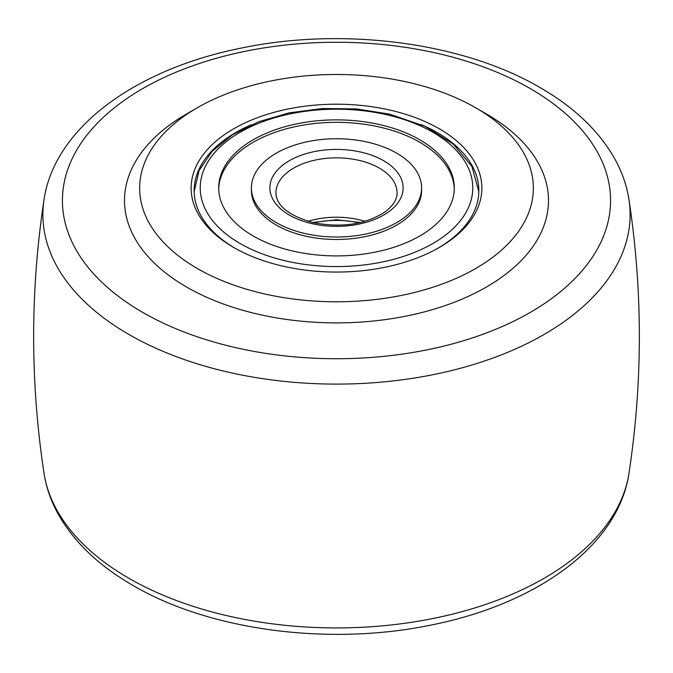 <?xml version="1.0" encoding="UTF-8"?>
<svg xmlns="http://www.w3.org/2000/svg" width="673" height="673" viewBox="0 0 673 673"><rect width="100%" height="100%" fill="white"/><g stroke="black" fill="none" stroke-linecap="round" stroke-linejoin="round"><path stroke-width="1.01" d="M439.292 128.787A145.368 83.932 180 0 1 439.292 247.479A145.368 83.932 180 0 1 233.708 247.479L233.708 247.479A145.368 83.932 180 0 1 233.708 128.787A145.368 83.932 180 0 1 439.292 128.787M438.207 248.093A142.339 82.182 0 0 0 478.84 190.61A142.339 82.182 0 0 0 437.147 132.497A142.339 82.182 0 0 0 421.668 124.766M197.307 268.502A196.853 113.653 0 0 0 475.693 268.502A196.853 113.653 0 0 0 475.702 107.773A196.853 113.653 0 0 0 475.693 107.773A196.853 113.653 0 0 0 197.298 107.773A196.853 113.653 0 0 0 197.307 268.502M486.402 113.956L475.702 107.773L486.402 113.956A211.995 122.393 0 0 1 486.402 287.043A211.995 122.393 0 0 1 186.598 287.043A211.995 122.393 0 0 1 186.598 113.956L197.298 107.773M251.332 124.766A142.339 82.182 0 0 0 194.161 190.61A142.339 82.182 0 0 0 234.793 248.093M368.804 142.432A85.101 49.129 0 0 0 251.399 187.885A85.101 49.129 0 0 0 304.196 233.338A85.101 49.129 0 0 0 421.601 187.885A85.101 49.129 0 0 0 368.804 142.432M291.779 250.81A117.809 68.015 0 0 0 454.309 187.885A117.809 68.015 0 0 0 381.221 124.959A117.809 68.015 0 0 0 218.691 187.885A117.809 68.015 0 0 0 291.779 250.81M251.399 187.885L251.399 190.358A85.101 49.129 0 0 0 304.196 235.811A85.101 49.129 0 0 0 421.601 190.358L421.601 187.885M454.292 189.121A117.809 68.015 0 0 0 381.221 127.433A117.809 68.015 0 0 0 218.708 189.121M359.146 222.813A63.599 36.721 0 0 0 313.854 222.813M142.701 312.39A274.079 158.239 0 0 0 530.299 312.39A274.079 158.239 0 0 0 530.299 88.609A274.079 158.239 0 0 0 142.701 88.609A274.079 158.239 0 0 0 142.701 312.39M128.888 334.456A293.613 169.52 180 0 1 44.023 199.704C54.706 126.978 136.947 68.545 242.465 47.842C343.911 26.861 463.251 42.441 540.141 87.633C574.002 107.125 598.869 130.84 614.735 158.761C622.029 171.893 626.782 185.538 628.977 199.704A293.613 169.52 180 0 1 460.677 368.198A293.613 169.52 180 0 1 128.888 334.456M628.977 473.296C618.294 546.022 536.053 604.455 430.535 625.158C329.089 646.139 209.749 630.559 132.859 585.367C98.998 565.875 74.131 542.16 58.265 514.239C50.971 501.107 46.218 487.462 44.023 473.296A293.613 169.52 0 0 0 128.888 578.275A293.613 169.52 0 0 0 436.827 617.721A293.613 169.52 0 0 0 628.977 473.296C642.799 382.096 642.799 290.904 628.977 199.704M364.976 221.316A60.57 34.971 0 0 0 359.491 219.827A60.57 34.971 0 0 0 308.024 221.316M397.07 192.831A60.57 34.971 0 0 0 359.491 160.477A60.57 34.971 0 0 0 275.93 192.831C276.224 205.509 288.448 215.402 312.609 222.527C340.992 228.054 365.002 224.614 384.628 212.205C393.091 205.845 397.238 199.393 397.07 192.831M361.788 152.3A66.627 38.47 0 0 0 274.862 173.281A66.627 38.47 0 0 0 311.212 223.478A66.627 38.47 0 0 0 398.138 202.489A66.627 38.47 0 0 0 361.788 152.3M388.228 115.091A136.282 78.682 0 0 0 210.422 158.02A136.282 78.682 0 0 0 284.772 260.678A136.282 78.682 0 0 0 462.578 217.758A136.282 78.682 0 0 0 388.228 115.091M44.023 473.296C30.201 382.096 30.201 290.904 44.023 199.704M312.516 222.502L336.45 219.768L360.484 222.502M194.169 191.696L199.023 170.673L212.096 151.383L232.32 134.844L258.482 121.805L289.112 112.871L322.468 108.504L356.631 108.933L389.625 114.149L425.185 126.364L453.409 144.215L471.933 166.534L478.831 191.696"/></g></svg>
